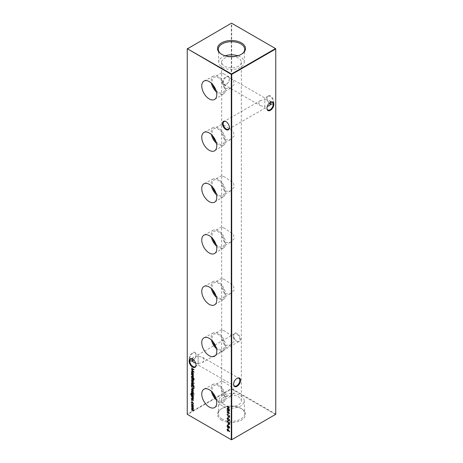 <?xml version="1.0" encoding="UTF-8"?>
<svg xmlns="http://www.w3.org/2000/svg" width="463" height="463" viewBox="0 0 463 463"><rect width="100%" height="100%" fill="white"/><g stroke="black" fill="none" stroke-linecap="round" stroke-linejoin="round"><path stroke-width="0.35" stroke-dasharray="2.31 1.74" d="M229.393 127.389A4.416 2.552 -120 0 0 229.399 127.203A4.416 2.552 -120 0 0 226.274 121.792L225.944 121.601L226.274 121.792A4.416 2.552 -120 0 0 226.112 121.705M196.04 364.879A4.416 2.552 -120 0 0 196.046 364.694A4.416 2.552 -120 0 0 192.921 359.282L192.591 359.091L192.921 359.282A4.416 2.552 -120 0 0 192.758 359.195M270.242 103.805A4.89 2.824 -120 0 0 270.409 103.909A4.89 2.824 -120 0 0 273.87 101.912A4.89 2.824 -120 0 0 270.409 95.922A4.89 2.824 -120 0 0 266.954 97.919A4.89 2.824 -120 0 0 269.373 103.127M270.409 103.909L270.079 103.718L270.409 103.909M269.321 103.174A4.416 2.552 60 0 1 266.954 98.306A4.416 2.552 60 0 1 267.869 96.281A4.416 2.552 60 0 1 270.079 96.501A4.416 2.552 60 0 1 272.962 100.396A4.416 2.552 60 0 1 272.285 103.938A4.416 2.552 60 0 1 270.89 104.059M237.056 333.418A4.89 2.824 -120 0 0 233.601 335.415A4.89 2.824 -120 0 0 237.056 341.399L237.056 341.399A4.89 2.824 -120 0 0 240.517 339.402A4.89 2.824 -120 0 0 237.056 333.418M236.726 341.208L237.056 341.399L236.726 341.208A4.416 2.552 60 0 1 233.601 335.797A4.416 2.552 60 0 1 234.515 333.777A4.416 2.552 60 0 1 236.726 333.997A4.416 2.552 60 0 1 239.614 337.886A4.416 2.552 60 0 1 238.937 341.428A4.416 2.552 60 0 1 236.726 341.208M270.242 102.445A4.416 2.552 120 0 0 270.079 102.537L270.409 102.346L270.079 102.537A4.416 2.552 120 0 0 266.954 107.948A4.416 2.552 120 0 0 266.96 108.134M236.888 378.45A4.416 2.552 120 0 0 236.726 378.537L237.056 378.346L236.726 378.537A4.416 2.552 120 0 0 233.601 383.949A4.416 2.552 120 0 0 233.607 384.134M192.11 360.81A4.416 2.552 -60 0 1 190.715 360.683A4.416 2.552 -60 0 1 189.801 358.663A4.416 2.552 -60 0 1 192.921 353.252A4.416 2.552 -60 0 1 195.131 353.032A4.416 2.552 -60 0 1 196.046 355.052A4.416 2.552 -60 0 1 193.679 359.919M193.627 359.873A4.89 2.824 120 0 0 196.046 354.67A4.89 2.824 120 0 0 192.591 352.673A4.89 2.824 120 0 0 189.13 358.663A4.89 2.824 120 0 0 192.591 360.654L192.921 360.463L192.591 360.654A4.89 2.824 120 0 0 192.758 360.555M229.399 79.051A4.416 2.552 -60 0 1 226.274 84.463L225.944 84.654A4.89 2.824 120 0 0 229.399 78.664A4.89 2.824 120 0 0 225.944 76.667A4.89 2.824 120 0 0 222.483 82.657A4.89 2.824 120 0 0 225.944 84.654L226.274 84.463A4.416 2.552 -60 0 1 224.063 84.683A4.416 2.552 -60 0 1 223.149 82.657A4.416 2.552 -60 0 1 226.274 77.246A4.416 2.552 -60 0 1 228.485 77.026A4.416 2.552 -60 0 1 229.399 79.051L229.399 78.664M192.11 358.941L193.731 357.32L198.147 356.267C198.147 354.322 198.147 354.322 198.147 356.267C198.147 354.322 198.147 354.322 198.147 356.267L198.147 363.478L195.722 363.2M198.147 363.478L202.568 362.425L204.397 359.873L202.568 357.32L198.147 356.267L198.147 363.478C198.147 365.429 198.147 365.429 198.147 363.478C198.147 365.429 198.147 365.429 198.147 363.478M270.89 102.19L269.269 100.575L264.853 99.522L264.853 106.733L260.432 105.68L258.603 103.127L260.432 100.575L264.853 99.522C264.853 97.571 264.853 97.571 264.853 99.522C264.853 97.571 264.853 97.571 264.853 99.522L264.853 106.733L267.278 106.449M264.853 106.733C264.853 108.678 264.853 108.678 264.853 106.733C264.853 108.678 264.853 108.678 264.853 106.733M216.458 91.969A10.232 5.909 -120 0 0 218.38 93.376A10.232 5.909 -120 0 0 223.606 93.821A10.232 5.909 -120 0 0 225.035 85.591A10.232 5.909 -120 0 0 218.38 76.673A10.232 5.909 -120 0 0 213.374 76.106A10.232 5.909 -120 0 0 211.406 83.218M215.984 90.302A8.838 5.099 -120 0 0 218.38 92.241A8.838 5.099 -120 0 0 222.801 92.675A8.838 5.099 -120 0 0 224.156 85.597A8.838 5.099 -120 0 0 218.38 77.813A8.838 5.099 -120 0 0 213.964 77.373A8.838 5.099 -120 0 0 212.61 84.463M224.549 74.248L221.673 72.998L221.673 81.91L224.549 88.676L230.557 88.201L234.255 84.492L233.398 80.249L224.549 74.248M216.458 143.316A10.232 5.909 -120 0 0 218.38 144.728A10.232 5.909 -120 0 0 223.606 145.168A10.232 5.909 -120 0 0 225.035 136.938A10.232 5.909 -120 0 0 218.38 128.025A10.232 5.909 -120 0 0 213.374 127.458A10.232 5.909 -120 0 0 211.406 134.571M215.984 141.655A8.838 5.099 -120 0 0 218.38 143.588A8.838 5.099 -120 0 0 222.801 144.028A8.838 5.099 -120 0 0 224.156 136.95A8.838 5.099 -120 0 0 218.38 129.16A8.838 5.099 -120 0 0 213.964 128.726A8.838 5.099 -120 0 0 212.61 135.809M224.549 125.6L221.673 124.344L221.673 133.257L224.549 140.029L230.557 139.548L234.255 135.844L233.398 131.596L224.549 125.6M216.458 194.668A10.232 5.909 -120 0 0 218.38 196.075A10.232 5.909 -120 0 0 223.606 196.52A10.232 5.909 -120 0 0 225.035 188.291A10.232 5.909 -120 0 0 218.38 179.372A10.232 5.909 -120 0 0 213.374 178.805A10.232 5.909 -120 0 0 211.406 185.918M215.984 193.002A8.838 5.099 -120 0 0 218.38 194.94A8.838 5.099 -120 0 0 222.801 195.374A8.838 5.099 -120 0 0 224.156 188.296A8.838 5.099 -120 0 0 218.38 180.512A8.838 5.099 -120 0 0 213.964 180.072A8.838 5.099 -120 0 0 212.61 187.162M224.549 176.947L221.673 175.691L221.673 184.61L224.549 191.375L230.557 190.901L234.255 187.191L233.398 182.949L224.549 176.947M216.458 246.015A10.232 5.909 -120 0 0 218.38 247.427A10.232 5.909 -120 0 0 223.606 247.867A10.232 5.909 -120 0 0 225.035 239.637A10.232 5.909 -120 0 0 218.38 230.719A10.232 5.909 -120 0 0 213.374 230.152A10.232 5.909 -120 0 0 211.406 237.264M215.984 244.354A8.838 5.099 -120 0 0 218.38 246.287A8.838 5.099 -120 0 0 222.801 246.727A8.838 5.099 -120 0 0 224.156 239.643A8.838 5.099 -120 0 0 218.38 231.859A8.838 5.099 -120 0 0 213.964 231.419A8.838 5.099 -120 0 0 212.61 238.509M224.549 228.3L221.673 227.044L221.673 235.956L224.549 242.728L230.557 242.247L234.255 238.543L233.398 234.295L224.549 228.3M216.458 297.368A10.232 5.909 -120 0 0 218.38 298.774A10.232 5.909 -120 0 0 223.606 299.22A10.232 5.909 -120 0 0 225.035 290.984A10.232 5.909 -120 0 0 218.38 282.071A10.232 5.909 -120 0 0 213.374 281.504A10.232 5.909 -120 0 0 211.406 288.617M215.984 295.701A8.838 5.099 -120 0 0 218.38 297.64A8.838 5.099 -120 0 0 222.801 298.074A8.838 5.099 -120 0 0 224.156 290.995A8.838 5.099 -120 0 0 218.38 283.211A8.838 5.099 -120 0 0 213.964 282.771A8.838 5.099 -120 0 0 212.61 289.861M224.549 279.646L221.673 278.39L221.673 287.309L224.549 294.074L230.557 293.6L234.255 289.89L233.398 285.648L224.549 279.646M216.458 348.714A10.232 5.909 -120 0 0 218.38 350.126A10.232 5.909 -120 0 0 223.606 350.566A10.232 5.909 -120 0 0 225.035 342.336A10.232 5.909 -120 0 0 218.38 333.418A10.232 5.909 -120 0 0 213.374 332.851A10.232 5.909 -120 0 0 211.406 339.964M215.984 347.053A8.838 5.099 -120 0 0 218.38 348.986A8.838 5.099 -120 0 0 222.801 349.426A8.838 5.099 -120 0 0 224.156 342.342A8.838 5.099 -120 0 0 218.38 334.558A8.838 5.099 -120 0 0 213.964 334.118A8.838 5.099 -120 0 0 212.61 341.208M224.549 330.999L221.673 329.743L221.673 338.656L224.549 345.427L230.557 344.947L234.255 341.243L233.398 336.995L224.549 330.999M216.458 400.067A10.232 5.909 -120 0 0 218.38 401.473A10.232 5.909 -120 0 0 223.606 401.919A10.232 5.909 -120 0 0 225.035 393.683A10.232 5.909 -120 0 0 218.38 384.77A10.232 5.909 -120 0 0 213.374 384.203A10.232 5.909 -120 0 0 211.406 391.316M215.984 398.4A8.838 5.099 -120 0 0 218.38 400.339A8.838 5.099 -120 0 0 222.801 400.773A8.838 5.099 -120 0 0 224.156 393.695A8.838 5.099 -120 0 0 218.38 385.91A8.838 5.099 -120 0 0 213.964 385.471A8.838 5.099 -120 0 0 212.61 392.56M224.549 382.345L221.673 381.09L221.673 390.008L224.549 396.774L230.557 396.299L234.255 392.589L233.398 388.347L224.549 382.345M220.787 53.76A13.201 7.622 0 0 0 221.088 53.992A13.201 7.622 0 0 0 222.165 54.698A13.201 7.622 0 0 0 241.912 53.992A13.201 7.622 0 0 0 242.213 53.76M225.215 55.786A12.732 7.35 0 0 0 218.773 62.331A12.732 7.35 0 0 0 222.5 67.372A12.732 7.35 0 0 0 236.246 68.993A12.732 7.35 0 0 0 244.227 62.331A12.732 7.35 0 0 0 240.5 56.978A12.732 7.35 0 0 0 237.785 55.786M221.609 420.144A13.988 8.074 180 0 1 220.463 409.466A13.988 8.074 180 0 1 241.391 408.719A13.988 8.074 180 0 1 242.537 409.466A13.988 8.074 180 0 1 240.76 420.485A13.988 8.074 180 0 1 221.609 420.144M222.165 419.084A13.201 7.622 180 0 1 218.299 413.534A13.201 7.622 180 0 1 221.088 409.008A13.201 7.622 180 0 1 240.835 408.302A13.201 7.622 180 0 1 241.912 409.008A13.201 7.622 180 0 1 244.701 413.534A13.201 7.622 180 0 1 236.68 420.705A13.201 7.622 180 0 1 222.165 419.084M222.5 406.022A12.732 7.35 180 0 1 218.773 400.669A12.732 7.35 180 0 1 226.754 394.007A12.732 7.35 180 0 1 240.5 395.628A12.732 7.35 180 0 1 244.227 400.669A12.732 7.35 180 0 1 236.495 407.585A12.732 7.35 180 0 1 222.5 406.022M224.549 404.836A9.827 5.672 180 0 1 221.673 400.825A9.827 5.672 180 0 1 227.738 395.581A9.827 5.672 180 0 1 238.451 396.814A9.827 5.672 180 0 1 241.327 400.825A9.827 5.672 180 0 1 235.262 406.068A9.827 5.672 180 0 1 224.549 404.836M229.822 56.584A9.827 5.672 0 0 0 221.673 62.175A9.827 5.672 0 0 0 224.549 66.186A9.827 5.672 0 0 0 235.262 67.419A9.827 5.672 0 0 0 241.327 62.175A9.827 5.672 0 0 0 238.451 58.164A9.827 5.672 0 0 0 233.178 56.584M275.745 48.696L275.745 414.049L231.72 388.631L231.72 23.277L275.745 48.696M187.255 48.696L231.28 23.277L231.28 388.631L187.255 414.049L187.255 48.696M231.5 439.85L187.474 414.431L231.5 389.013L275.526 414.431L231.5 439.85M231.28 23.277L231.72 23.277L231.28 23.277M231.28 388.631L231.72 388.631L231.5 389.013L231.28 388.631M275.526 414.431L275.745 414.049L275.526 414.431M191.85 371.957L192.637 371.951L193.592 373.629L193.337 374.608M193.563 374.48L193.337 374.874M192.023 373.595L191.665 372.512M192.018 372.252L191.896 372.651L193.025 374.046M193.36 373.589L192.562 372.177M191.699 374.272L193.337 375.476M193.563 375.348L193.337 375.742M193.227 375.418L193.372 376.581M193.592 376.448L193.279 376.94M191.699 375.898L192.776 376.743M192.874 375.256L193.366 376.274L193.002 376.616L193.343 376.286M194.147 378.514L193.951 378.155M191.699 376.726L193.563 377.802L193.337 378.196M193.563 378.555L194.124 379.868M194.344 379.741L194.072 380.164M194.119 379.666L193.8 379.261M193.563 379.122L193.337 379.701M191.699 377.785L193.331 378.722M191.832 379.388L192.625 379.371L193.065 380.175M193.285 380.048L193.372 381.176M193.592 381.043L193.129 381.778M192.625 381.599L191.665 379.932M192.006 379.666L192.625 381.333L193.025 381.431M193.36 380.997L192.55 379.596M191.699 381.553L194.315 383.063L194.09 383.457M191.85 382.895L192.637 382.884L193.592 384.568L193.198 385.21L194.09 385.98M194.315 385.853L194.09 386.246M192.023 384.533L191.665 383.445M192.018 383.185L191.896 383.59L193.025 384.979M193.36 384.527L192.562 383.109M192.596 399.361L193.106 399.303L193.372 400.252M193.366 399.991L193.083 399.586M193.117 399.569L192.533 399.87M191.665 398.973L191.919 398.504L191.665 398.973L192.203 399.91L192.753 399.743L192.4 400.032M191.971 399.772L192.093 398.776L191.67 399.216M191.699 396.073L193.563 397.15L193.337 397.543M193.227 397.219L193.372 398.377M193.592 398.249L193.279 398.741M191.699 397.694L192.776 398.545M192.874 397.057L193.366 398.07L193.002 398.417L193.343 398.087M191.879 393.793L192.637 393.787L193.592 395.448L193.181 396.125M193.112 396.178L193.563 396.282L193.337 396.675M192.081 395.691L191.468 395.309M191.514 395.286L190.982 393.967M191.566 393.209L191.346 393.602M191.566 393.475L191.207 394.071L191.566 393.475L191.196 393.648M191.971 395.46L190.987 394.204M192.058 395.414L191.699 394.349M192.035 394.077L191.931 394.493L193.03 395.853M193.36 395.414L192.55 394.007M191.699 392.416L193.337 393.619M193.563 393.492L193.337 393.886M194.147 394.21L193.939 393.857M192.596 391.669L193.106 391.605L193.372 392.56M193.366 392.3L193.083 391.895M193.117 391.877L192.533 392.173M191.665 391.276L191.919 390.807L191.665 391.276L192.203 392.219L192.753 392.045L192.4 392.335M191.971 392.074L192.093 391.085L191.67 391.524M191.989 388.961L191.67 389.447M191.896 389.314L192.064 390.459M192.29 390.332L191.96 390.633M192.18 390.506L191.665 389.215M191.809 388.694L192.405 388.816M192.625 388.688L193.025 389.424M193.245 389.296L193.372 390.465M193.592 390.338L193.198 391.009M193.36 390.292L192.811 389.088L193.03 390.749M191.699 385.285L194.026 386.889M194.246 386.761L193.933 388.359M194.153 388.231L193.783 388.607M192.782 388.318L191.78 386.923M191.96 385.702L192.023 386.918L192.944 388.156L193.916 387.942M229.891 431.458L228.722 430.208L227.993 430.966L227.211 429.595L227.987 429.149L229.665 431.585M227.993 430.966L228.525 430.654M227.211 429.595L227.761 429.276M227.958 429.421L227.472 429.757L227.975 430.694L228.485 430.318L227.975 429.409L227.246 429.89M228.386 427.87L228.166 429.132M228.016 427.395L228.693 427.216L228.016 427.395L227.211 425.925L227.999 425.387L228.693 426.371L229.237 426.249L229.891 427.488L229.226 427.945L228.629 427.256M227.206 425.468L227.773 425.514M228.693 426.371L229.011 426.377M229.226 427.945L229.665 427.621M227.97 425.653L227.472 426.082L228.01 427.129L228.548 426.718L227.912 425.607M229.202 426.527L228.809 426.863L229.237 427.685L229.625 427.326L229.231 426.51L228.589 426.99M228.386 424.253L228.166 425.514M227.275 421.463L229.602 423.06M229.822 422.933L229.561 424.287M229.139 424.345L229.787 424.154L229.139 424.345L228.49 423.361M228.71 422.557L229.289 424.137M228.386 420.479L228.166 421.741M228.548 420.311L227.211 418.523L228.328 418.442M228.548 418.309L229.665 420.196M229.891 420.068L229.538 420.612M227.547 418.419L227.906 419.565L228.548 420.045L229.625 419.924L228.548 418.575M228.386 416.862L228.166 418.118M229.822 415.612L229.602 417.551M229.393 416.926L227.154 414.402M227.321 414.206L229.561 416.827M228.386 413.239L228.166 414.501M227.333 410.716L229.116 410.583L227.258 409.251M227.275 408.979L229.602 410.965M229.822 410.872L229.48 410.878M227.732 410.884L229.602 413.43M229.822 413.337L229.347 413.135M227.275 411.995L229.058 412.799M229.11 412.77L227.559 410.982M227.275 406.335L229.822 407.805L229.602 408.198M228.78 407.469L228.554 409.107M228.78 408.979L229.602 409.709M229.822 409.581L229.602 409.975M227.275 408.111L228.519 408.823M191.699 406.56L193.563 407.637L193.337 408.025M193.239 407.712L193.279 408.291M193.499 408.163L193.372 408.788M193.146 409.084L193.592 408.661L193.146 409.084L193.372 410.259M193.592 410.131L193.297 410.565M191.699 409.5L193.331 409.975M193.355 410.073L193.025 409.153M191.699 408.03L193.337 408.499M193.355 408.592L193.106 407.787M191.832 404.355L192.625 404.344L193.065 405.142M193.285 405.015L193.372 406.144M193.592 406.016L193.129 406.745M192.625 406.566L191.665 404.899M192.006 404.633L192.625 406.3L193.025 406.398M193.36 405.964L192.55 404.564M191.856 401.71L192.614 401.693L193.372 403.591M193.592 403.464L193.158 404.193M193.366 403.314L192.614 401.982M192.023 402.006L191.67 402.596M191.896 402.463L192 403.562M192.22 403.435L191.873 403.713M192.099 403.586L191.665 402.33M191.879 400.287L191.867 400.784L191.879 400.287M191.879 400.779L191.665 400.414M191.757 369.416L193.54 369.283L191.682 367.952M191.699 367.674L194.026 369.659M194.246 369.572L193.904 369.572M192.157 369.578L194.026 372.125M194.246 372.038L193.771 371.835M191.699 370.689L193.482 371.494M193.534 371.465L191.983 369.677M266.954 98.306L266.954 97.919M233.601 335.797L233.601 335.415M196.046 355.052L196.046 354.67M190.715 360.683L193.731 362.425M195.131 366.719L198.147 364.977L234.515 385.974M224.063 84.683L260.432 105.68M228.485 129.223L264.853 108.226L267.869 109.968M267.869 96.281L264.853 98.023L228.485 77.026M234.515 333.777L198.147 354.774L195.131 353.032M213.374 76.106L204.073 81.031M221.719 72.894L213.964 77.373M213.374 127.458L204.073 132.383M221.719 124.246L213.964 128.726M213.374 178.805L204.073 183.73M221.719 175.593L213.964 180.072M213.374 230.152L204.073 235.082M221.719 226.945L213.964 231.419M213.374 281.504L204.073 286.429M221.719 278.292L213.964 282.771M213.374 332.851L204.073 337.782M221.719 329.644L213.964 334.118M213.374 384.203L204.073 389.128M221.719 380.991L213.964 385.471M221.088 53.992L220.463 53.534M218.773 62.331L218.299 49.466M221.088 409.008L220.463 409.466M218.773 400.669L218.299 413.534M221.673 62.175L221.673 72.998M221.673 81.91L221.673 124.344M221.673 133.257L221.673 175.691M221.673 184.61L221.673 227.044M221.673 235.956L221.673 278.39M221.673 287.309L221.673 329.743M221.673 338.656L221.673 381.09M221.673 390.008L221.673 400.825M260.432 100.575L224.063 121.572M193.731 357.32L190.715 359.062M241.327 62.175L241.327 400.825M244.227 400.669L244.701 413.534M241.912 409.008L242.537 409.466M244.227 62.331L244.701 49.466M241.912 53.992L242.537 53.534M230.557 396.299L222.801 400.773M223.606 401.919L214.682 407.509M230.557 344.947L222.801 349.426M223.606 350.566L214.682 356.163M230.557 293.6L222.801 298.074M223.606 299.22L214.682 304.816M230.557 242.247L222.801 246.727M223.606 247.867L214.682 253.464M230.557 190.901L222.801 195.374M223.606 196.52L214.682 202.117M230.557 139.548L222.801 144.028M223.606 145.168L214.682 150.764M230.557 88.201L222.801 92.675M223.606 93.821L214.682 99.418M238.937 341.428L202.568 362.425M272.285 103.938L269.269 105.68M269.269 100.575L272.285 102.317M202.568 357.32L238.937 378.317M233.601 383.949L233.601 384.336M266.954 107.948L266.954 108.33M196.046 364.694L196.046 365.081M229.399 127.203L229.399 127.585"/><path stroke-width="0.69" d="M225.944 129.582A4.89 2.824 60 0 1 222.483 123.598A4.89 2.824 60 0 1 225.944 121.601L225.944 121.601A4.89 2.824 60 0 1 229.399 127.585A4.89 2.824 60 0 1 225.944 129.582M226.112 121.705A4.416 2.552 -120 0 0 224.063 121.572A4.416 2.552 -120 0 0 223.386 125.114A4.416 2.552 -120 0 0 226.274 129.003A4.416 2.552 -120 0 0 228.485 129.223A4.416 2.552 -120 0 0 229.393 127.389M192.591 367.078A4.89 2.824 60 0 1 189.13 361.088A4.89 2.824 60 0 1 192.591 359.091L192.591 359.091A4.89 2.824 60 0 1 196.046 365.081A4.89 2.824 60 0 1 192.591 367.078M192.758 359.195A4.416 2.552 -120 0 0 190.715 359.062A4.416 2.552 -120 0 0 190.038 362.604A4.416 2.552 -120 0 0 192.921 366.499A4.416 2.552 -120 0 0 195.131 366.719A4.416 2.552 -120 0 0 196.04 364.879M269.373 103.127A4.89 2.824 -120 0 0 270.242 103.805M270.89 104.059A4.416 2.552 60 0 1 270.079 103.718L270.079 103.718A4.416 2.552 60 0 1 269.321 103.174M266.96 108.134A4.416 2.552 120 0 0 267.869 109.968A4.416 2.552 120 0 0 270.079 109.748A4.416 2.552 120 0 0 273.199 104.337A4.416 2.552 120 0 0 272.285 102.317A4.416 2.552 120 0 0 270.242 102.445M270.409 102.346L270.409 102.346A4.89 2.824 -60 0 1 273.87 104.337A4.89 2.824 -60 0 1 270.409 110.327A4.89 2.824 -60 0 1 266.954 108.33A4.89 2.824 -60 0 1 270.409 102.346L270.409 102.346M233.607 384.134A4.416 2.552 120 0 0 234.515 385.974A4.416 2.552 120 0 0 236.726 385.754A4.416 2.552 120 0 0 239.851 380.343A4.416 2.552 120 0 0 238.937 378.317A4.416 2.552 120 0 0 236.888 378.45M237.056 378.346L237.056 378.346A4.89 2.824 -60 0 1 240.517 380.343A4.89 2.824 -60 0 1 237.056 386.333A4.89 2.824 -60 0 1 233.601 384.336A4.89 2.824 -60 0 1 237.056 378.346L237.056 378.346M193.679 359.919A4.416 2.552 -60 0 1 192.921 360.463L192.921 360.463A4.416 2.552 -60 0 1 192.11 360.81M192.758 360.555A4.89 2.824 120 0 0 193.627 359.873M195.722 363.2L193.731 362.425L191.902 359.873L192.11 358.941M267.278 106.449L269.269 105.68L271.098 103.127L270.89 102.19M209.264 81.621A10.614 6.129 -120 0 0 204.073 81.031A10.614 6.129 -120 0 0 202.302 89.498A10.614 6.129 -120 0 0 209.264 98.955A10.614 6.129 -120 0 0 214.682 99.418A10.614 6.129 -120 0 0 216.169 90.875A10.614 6.129 -120 0 0 209.264 81.621M211.406 83.218A10.232 5.909 -120 0 0 216.458 91.969M212.61 84.463A8.838 5.099 -120 0 0 215.984 90.302M209.264 132.968A10.614 6.129 -120 0 0 204.073 132.383A10.614 6.129 -120 0 0 202.302 140.85A10.614 6.129 -120 0 0 209.264 150.307A10.614 6.129 -120 0 0 214.682 150.764A10.614 6.129 -120 0 0 216.169 142.222A10.614 6.129 -120 0 0 209.264 132.968M211.406 134.571A10.232 5.909 -120 0 0 216.458 143.316M212.61 135.809A8.838 5.099 -120 0 0 215.984 141.655M209.264 184.32A10.614 6.129 -120 0 0 204.073 183.73A10.614 6.129 -120 0 0 202.302 192.197A10.614 6.129 -120 0 0 209.264 201.654A10.614 6.129 -120 0 0 214.682 202.117A10.614 6.129 -120 0 0 216.169 193.575A10.614 6.129 -120 0 0 209.264 184.32M211.406 185.918A10.232 5.909 -120 0 0 216.458 194.668M212.61 187.162A8.838 5.099 -120 0 0 215.984 193.002M209.264 235.667A10.614 6.129 -120 0 0 204.073 235.082A10.614 6.129 -120 0 0 202.302 243.55A10.614 6.129 -120 0 0 209.264 253.006A10.614 6.129 -120 0 0 214.682 253.464A10.614 6.129 -120 0 0 216.169 244.921A10.614 6.129 -120 0 0 209.264 235.667M211.406 237.264A10.232 5.909 -120 0 0 216.458 246.015M212.61 238.509A8.838 5.099 -120 0 0 215.984 244.354M209.264 287.019A10.614 6.129 -120 0 0 204.073 286.429A10.614 6.129 -120 0 0 202.302 294.896A10.614 6.129 -120 0 0 209.264 304.353A10.614 6.129 -120 0 0 214.682 304.816A10.614 6.129 -120 0 0 216.169 296.274A10.614 6.129 -120 0 0 209.264 287.019M211.406 288.617A10.232 5.909 -120 0 0 216.458 297.368M212.61 289.861A8.838 5.099 -120 0 0 215.984 295.701M209.264 338.366A10.614 6.129 -120 0 0 204.073 337.782A10.614 6.129 -120 0 0 202.302 346.249A10.614 6.129 -120 0 0 209.264 355.706A10.614 6.129 -120 0 0 214.682 356.163A10.614 6.129 -120 0 0 216.169 347.62A10.614 6.129 -120 0 0 209.264 338.366M211.406 339.964A10.232 5.909 -120 0 0 216.458 348.714M212.61 341.208A8.838 5.099 -120 0 0 215.984 347.053M209.264 389.719A10.614 6.129 -120 0 0 204.073 389.128A10.614 6.129 -120 0 0 202.302 397.595A10.614 6.129 -120 0 0 209.264 407.052A10.614 6.129 -120 0 0 214.682 407.509A10.614 6.129 -120 0 0 216.169 398.973A10.614 6.129 -120 0 0 209.264 389.719M211.406 391.316A10.232 5.909 -120 0 0 216.458 400.067M212.61 392.56A8.838 5.099 -120 0 0 215.984 398.4M241.391 42.856A13.988 8.074 0 0 0 222.24 42.515A13.988 8.074 0 0 0 220.463 53.534A13.988 8.074 0 0 0 221.609 54.281A13.988 8.074 0 0 0 242.537 53.534A13.988 8.074 0 0 0 241.391 42.856M242.213 53.76A13.201 7.622 0 0 0 244.701 49.466A13.201 7.622 0 0 0 240.835 43.916A13.201 7.622 0 0 0 226.32 42.295A13.201 7.622 0 0 0 218.299 49.466A13.201 7.622 0 0 0 220.787 53.76M237.785 55.786A12.732 7.35 0 0 0 225.215 55.786M233.178 56.584A9.827 5.672 0 0 0 229.822 56.584M191.659 400.42L191.879 400.779M193.065 405.142L193.372 406.144L193.065 406.78L192.405 406.693L191.445 405.032L191.711 404.407L193.065 405.142M227.055 406.468L229.602 407.938L228.554 407.596L228.554 409.107L229.602 409.975L227.055 408.499L228.294 408.956L228.294 407.446L227.055 406.468M227.9 413.216L228.166 414.501L227.9 413.216M227.9 416.839L228.166 418.118L227.9 416.839M227.9 420.456L228.166 421.741L227.9 420.456M227.9 424.23L228.166 425.514L227.9 424.23M227.9 427.853L228.166 429.132L227.9 427.853M193.933 388.359L192.718 388.544L191.479 386.327L191.479 385.419L194.026 386.889L193.673 388.688M193.372 392.56L193.106 392.96L192.892 392.005L191.983 392.346L191.445 391.403L191.699 390.934L191.971 392.074L192.886 391.733L193.198 392.902M192.949 392.688L193.337 392.317M193.117 391.877L192.4 392.335M191.682 391.438L191.699 390.934M191.867 391.212L191.67 391.524M192.151 392.109L192.596 391.669M191.479 392.543L193.337 393.886L191.479 392.543M193.372 398.377L192.429 398.637L191.479 398.087L192.776 398.545L193.14 398.203L191.479 396.201L193.337 397.277L193.002 397.347L193.175 398.828M192.776 398.545L193.343 398.087M194.09 385.98L191.479 384.736L191.798 384.66L191.445 383.578L191.728 382.947L192.411 383.017L193.372 384.695L192.978 385.338L194.09 385.98M193.065 380.175L193.372 381.176L193.065 381.813L192.405 381.726L191.445 380.059L191.711 379.434L193.065 380.175M191.479 376.853L193.337 378.196L191.479 376.853M193.372 376.581L192.429 376.836L191.479 376.286L192.776 376.743L193.14 376.402L191.479 374.405L193.337 375.476L193.002 375.545L193.175 377.027M192.776 376.743L193.343 376.286M187.255 48.951L187.255 414.304L231.28 439.723L231.28 74.369L187.255 48.696L231.5 73.987L275.526 48.569L231.5 23.15L187.255 48.951M193.337 374.608L191.479 373.797L191.798 373.722L191.445 372.64L191.728 372.009L192.411 372.078L193.372 373.757L192.996 374.411L193.337 374.608M193.928 378.155L194.147 378.514M194.124 379.868L193.835 380.025L193.337 379.249L193.112 379.567L193.112 379.116L191.479 377.912L193.337 378.682L194.124 379.868M191.479 381.68L194.09 383.457L191.479 381.68M193.372 400.252L193.106 400.651L192.892 399.696L191.983 400.038L191.445 399.1L191.699 398.631L191.971 399.772L192.886 399.43L193.198 400.599M192.949 400.379L193.337 400.009M193.117 399.569L192.4 400.032M191.682 399.135L191.699 398.631M191.867 398.903L191.67 399.216M192.151 399.8L192.596 399.361M191.346 393.602L190.987 394.204L191.832 395.541L191.479 394.476L191.757 393.845L192.417 393.915L193.372 395.576L193.013 396.224L193.337 396.675L191.288 395.414L190.756 394.094L191.416 393.515M191.016 393.388L191.346 393.336M194.147 394.21L193.939 393.857M191.67 389.447L191.96 390.633L191.445 389.342L191.682 388.746L193.025 389.424L193.372 390.465L193.007 391.119L192.359 390.98L192.359 389.053L191.67 389.447L192.579 388.926M228.502 430.034L229.526 431.707L228.496 430.335L227.767 431.094L226.986 429.722L227.761 429.276L228.502 430.034M228.525 430.654L227.837 430.862M227.252 429.913L226.986 429.722L227.761 429.276M229.555 428.02L229.006 428.072L228.473 427.349L227.796 427.523L226.986 426.053L227.773 425.514L228.473 426.498L229.011 426.377L229.665 427.621L229.006 428.072L229.665 427.621M228.629 427.256L227.796 427.523L227.489 426.869M227.206 425.468L227.773 425.514M227.055 421.59L229.602 423.06L229.561 424.287L228.919 424.478L228.271 423.518L228.23 422.534L227.055 421.59M229.561 424.287L228.988 424.247M227.252 418.83L227.211 418.523L228.328 418.442L229.665 420.196L228.328 420.439L226.986 418.65L227.206 418.164M229.665 420.196L229.445 420.693M229.341 415.595L229.602 417.551L226.986 414.501L229.341 416.955L229.341 415.595M227.055 409.373L229.602 410.965L227.512 411.011L229.602 413.465L227.055 412.388L228.884 412.898L227.055 410.716L228.89 410.71L227.258 409.251M193.372 410.259L192.486 410.478L191.479 409.894L193.14 410.085L191.479 408.424L193.14 408.609L191.479 406.688L193.337 407.764L193.013 407.839L193.372 408.788L192.921 409.211L193.204 410.658M192.486 410.212L193.331 409.975M193.355 408.592L193.019 408.898L193.337 408.499M192.816 404.037L193.14 403.441L192.411 402.098L191.67 402.596L191.873 403.713L191.445 402.457L191.746 401.757L192.394 401.826L193.372 403.591L192.984 403.939M193.1 404.274L193.366 403.314M192.614 401.982L191.896 402.052L192.544 401.925M191.479 368.068L194.026 369.659L191.937 369.705L194.026 372.165L191.479 371.083L193.308 371.598L191.479 369.416L193.314 369.41L191.682 367.952M231.72 439.723L275.745 414.304L275.745 48.951L231.72 74.369L231.72 439.723L231.28 439.723L231.72 439.723M231.5 73.987L231.28 74.369L231.72 74.369L231.5 73.987M275.526 48.569L275.745 48.951L275.526 48.569M193.337 374.619L191.479 373.797M191.665 372.512L191.85 371.957M192.631 372.211L191.896 372.651L192.631 372.211M193.366 373.502L192.625 373.942L193.366 373.502L192.411 372.339L191.67 372.779L192.405 374.069L193.14 373.629L192.405 374.069M192.62 372.217L191.67 372.779M193.337 375.487L193.002 375.545M193.279 376.94L191.479 376.286M193.002 376.616L193.366 376.274L193.002 376.616M193.088 375.499L192.649 375.383M192.874 375.256L191.479 374.665M193.337 377.935L191.479 377.119M193.8 379.261L193.337 379.249M193.331 379.44L193.112 379.116M193.331 378.989L191.479 378.173M193.285 381.686L192.405 381.726M191.665 379.932L191.832 379.388M192.625 379.637L191.896 380.065L192.625 379.637M192.625 381.333L193.366 380.91L192.625 381.333M192.4 381.46L193.14 381.043L192.4 379.764L191.67 380.192L192.4 381.46L193.349 380.922M192.608 379.643L191.67 380.192M194.09 383.196L191.479 381.946M194.09 385.992L191.479 384.736M191.665 383.445L191.85 382.895M192.631 383.15L191.896 383.59L192.631 383.15M193.366 384.44L192.625 384.88L193.366 384.44L192.411 383.277L191.67 383.717L192.405 385.008L193.14 384.568L192.405 385.008M192.62 383.156L191.67 383.717M192.492 399.98L191.983 400.038M191.665 398.973L191.919 398.504M192.816 399.233L192.342 399.586M193.337 397.283L193.002 397.347M193.279 398.741L191.479 398.087M193.002 398.417L193.366 398.07L193.002 398.417M193.088 397.3L192.649 397.185M192.874 397.057L191.479 396.467M193.337 396.415L191.514 395.286M190.982 393.967L191.566 393.209M191.566 393.475L191.207 394.071M191.699 394.349L191.879 393.793M192.625 394.048L191.931 394.493L192.625 394.048M193.366 395.338L192.643 395.749L193.366 395.338L192.405 394.175L191.705 394.621L192.417 395.877L193.14 395.466L192.417 395.877M192.614 394.054L191.705 394.621M193.337 393.625L191.479 392.809M192.492 392.283L191.983 392.346M191.665 391.276L191.919 390.807M192.816 391.536L192.342 391.889M191.665 389.215L191.809 388.694M193.227 390.992L192.359 390.98M192.77 389.111L192.591 390.847L192.579 388.937M193.366 390.216L192.811 390.72L193.366 390.216L192.591 389.215M192.591 390.847L193.14 390.344L192.591 390.847M191.78 386.923L191.699 385.546M194.153 388.231L192.718 388.544M193.563 388.307L193.985 386.871L191.74 385.829L191.804 387.045L192.718 388.283L193.69 388.069L193.766 386.999L191.74 385.829M193.916 387.942L193.684 388.26M228.658 430.243L228.381 429.872M228.404 431.065L227.993 430.966M227.211 429.595L227.333 429.178M227.975 429.409L227.472 429.757L227.975 429.409M228.485 430.318L227.975 430.694L228.485 430.318L227.755 429.537L227.246 429.89L227.755 430.821L228.259 430.451L227.755 430.821M227.958 429.421L227.246 429.89M228.126 428.854L228.126 427.98M228.693 427.216L228.016 427.395M227.211 425.925L227.333 425.422M227.987 425.642L227.472 426.082L227.987 425.642M227.97 425.653L227.246 426.209L227.79 427.256L228.525 426.469M229.231 426.51L228.809 426.863L229.231 426.51M229.202 426.527L228.589 426.99L229.011 427.812L229.625 427.297M229.011 427.812L229.405 427.453L229.011 426.643L228.589 426.99M227.79 427.256L228.328 426.845L227.767 425.775L227.246 426.209M228.126 425.231L228.126 424.357M229.787 424.154L229.139 424.345M228.23 422.534L228.271 423.518M228.45 422.406L227.055 421.851M228.919 424.212L229.561 423.043L228.49 422.684L228.919 424.212L229.341 423.176L228.49 422.684M228.126 421.463L228.126 420.583M227.211 418.523L227.327 418.118M229.538 420.612L228.328 420.439M229.335 420.311L229.625 419.889M229.625 419.924L228.548 418.575L227.472 418.679M228.328 418.702L227.246 418.812L227.547 418.419M227.246 418.812L228.328 420.173L229.463 420.271M228.126 417.84L228.126 416.966M229.561 415.722L229.341 416.955M228.126 414.217L228.126 413.343M229.48 410.878L227.512 411.011M229.347 413.135L227.055 412.388M229.602 407.944L228.554 407.596M229.602 409.714L227.055 408.499M228.294 407.446L228.294 408.956M228.519 407.318L227.055 406.728M193.337 407.77L193.013 407.839M193.592 410.131L192.706 410.345L191.479 409.894M192.706 410.085L193.366 409.952L192.706 410.085M193.025 409.153L191.479 408.424M192.649 408.58L193.366 408.482M193.106 407.787L191.479 406.954M193.285 406.653L192.405 406.693M191.665 404.899L191.832 404.355M192.625 404.604L191.896 405.032L192.625 404.604M193.366 405.883L192.625 406.3L193.366 405.883L192.4 404.731L191.67 405.16L192.4 406.427L193.14 406.01L192.4 406.427M192.608 404.61L191.67 405.16M192.637 401.971L191.896 402.463M191.665 402.33L191.856 401.71M193.904 369.572L191.937 369.705M193.771 371.835L191.479 371.083"/></g></svg>
